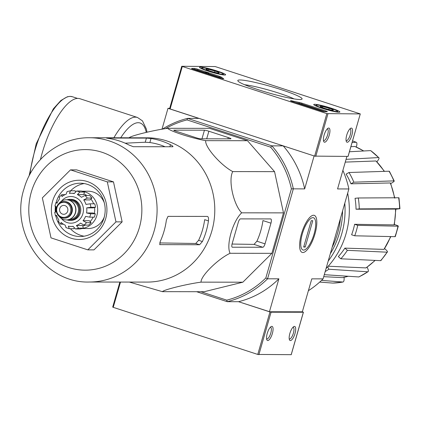 <?xml version="1.0" encoding="UTF-8"?>
<svg xmlns="http://www.w3.org/2000/svg" width="421" height="421" viewBox="0 0 421 421"><rect width="100%" height="100%" fill="white"/><g stroke="black" fill="none" stroke-linecap="round" stroke-linejoin="round"><path stroke-width="0.63" d="M196.602 291.706L227.214 301.683A94.062 88.21 -89.9 0 0 267.567 278.802L293.348 188.882A94.062 88.21 -89.9 0 0 271.898 145.861L283.207 145.871L314.108 155.944L304.662 188.897L291.395 188.829A92.578 86.821 -89.9 0 0 270.619 147.161L271.898 145.861L187.577 118.38L198.886 118.396L167.984 108.323L169.689 108.329M398.966 197.781L399.95 208.695L395.829 209.221M394.403 224.519L395.561 224.893C397.934 225.698 398.74 226.13 397.977 226.193L357.718 225.314L354.608 224.298L394.03 224.903A68.502 64.245 -89.9 0 0 395.524 209.09L356.029 209.226L359.266 208.895L399.629 208.669A72.907 68.37 -89.9 0 0 398.645 197.754L358.282 197.981L355.045 198.317A66.607 62.466 90.1 0 1 356.029 209.226M384.699 248.653L385.51 249.364C387.404 251.116 387.952 252.058 387.152 252.195L347.383 250.332A70.065 65.708 -89.9 0 1 340.847 258.794L338.337 256.589A66.607 62.466 90.1 0 0 344.878 248.127L347.383 250.332M367.096 267.188L367.438 267.872C368.554 270.303 368.68 271.613 367.817 271.803L328.859 269.235L327.664 266.83M344.083 277.339L344.104 277.597C344.257 280.339 343.862 281.812 342.92 282.028L321.523 280.402M352.556 140.856L356.124 142.266C357.024 142.472 357.145 143.893 356.487 146.529L356.34 147.045M346.051 159.349L378.611 157.57A72.907 68.37 -89.9 0 0 370.675 150.602L378.611 157.57C379.437 157.738 379.079 158.885 377.532 161.011L376.958 161.759M394.224 181.004L393.888 180.888C394.666 180.993 393.967 181.688 391.777 182.982L390.767 183.561M398.303 226.119L395.298 236.607L394.972 236.676A72.907 68.37 -89.9 0 0 397.977 226.193L398.298 226.114M354.608 224.298A66.607 62.466 90.1 0 1 351.603 234.781L354.708 235.797L394.972 236.676M395.524 209.09L395.824 209.121L394.34 224.825L394.03 224.903M354.708 235.797A70.065 65.708 -89.9 0 0 357.718 225.314M398.645 197.754L398.961 197.786M359.266 208.895A70.065 65.708 -89.9 0 0 358.282 197.981M353.824 182.182L393.888 180.888A72.907 68.37 -89.9 0 0 389.062 171.21L348.998 172.505L346.125 174.131A66.607 62.466 90.1 0 1 350.951 183.809L353.824 182.182A70.065 65.708 -89.9 0 0 348.998 172.505M394.472 197.781A68.502 64.245 -89.9 0 0 390.241 182.961L350.951 183.809M390.241 182.961L390.567 183.077M389.062 171.21L389.393 171.31M384.226 171.368A68.502 64.245 -89.9 0 0 375.99 160.98L345.262 162.101M375.99 160.98L384.478 171.358M370.675 150.602L349.425 151.76M352.067 142.545L356.124 142.266A72.907 68.37 -89.9 0 0 352.54 140.898M363.618 150.986A68.502 64.245 -89.9 0 0 354.929 146.487L350.882 146.676M354.929 146.487L363.77 150.976M332.743 283.08L332.69 283.08A72.907 68.37 -89.9 0 0 342.92 282.028L332.743 283.08M319.686 282.091L332.69 283.08M348.335 276.265L342.536 277.634A68.502 64.245 -89.9 0 0 348.251 276.26M323.728 276.665L342.536 277.634M358.987 276.907L358.739 276.95A72.907 68.37 -89.9 0 0 367.817 271.803L358.987 276.907M324.302 274.681L358.739 276.95M366.175 267.824L365.886 267.903A68.502 64.245 -89.9 0 0 374.99 260.394M328.222 266.214L365.886 267.903M325.196 271.55A70.065 65.708 -89.9 0 0 328.859 269.235M380.937 260.557L380.61 260.657A72.907 68.37 -89.9 0 0 387.152 252.195L380.942 260.562M390.846 236.586L383.968 249.385A68.502 64.245 -89.9 0 0 390.567 236.581M344.878 248.127L383.968 249.385M340.847 258.794L380.61 260.657M200.859 291.711L226.745 300.152L227.214 301.683L238.528 301.699L269.429 311.766L302.336 311.808L303.357 312.24L271.066 312.203L238.528 301.699A94.062 88.21 90.1 0 0 278.876 278.813L269.429 311.766M226.745 300.152A92.578 86.821 -89.9 0 0 265.83 277.986L267.567 278.802L278.876 278.813M291.395 188.829L265.83 277.986M162.306 129.194A94.062 88.21 -89.9 0 1 187.577 118.38L187.013 119.911L270.619 147.161M187.013 119.911A92.578 86.821 -89.9 0 0 165.479 128.663M129.094 137.814C130.378 135.888 153.497 130.194 167.758 128.294L209.558 128.347L247.501 140.709L274.56 171.652L283.486 212.873L271.882 253.337L242.864 282.196L204.201 291.716L162.401 291.664L129.368 282.07M167.984 108.323L161.985 129.252M313.566 215.236A19.487 6.473 -72 0 1 313.566 238.197A19.487 6.473 -72 0 1 300.405 250.516A19.487 6.473 -72 0 1 302.067 231.871A19.487 6.473 -72 0 1 311.708 215.826A19.487 6.473 -72 0 1 313.566 215.236M346.893 156.417L337.568 188.94L348.883 188.955L323.096 278.87L311.787 278.855L302.336 311.808M308.388 290.7A94.062 88.21 -89.9 0 0 323.096 278.87M348.883 188.955A94.062 88.21 -89.9 0 0 342.889 170.379M283.207 145.871A94.062 88.21 90.1 0 1 304.662 188.897M167.758 128.294C168.916 130.778 191.571 138.162 205.701 140.656C204.648 146.876 220.836 165.374 232.76 171.594C228.056 179.888 233.402 204.532 241.686 212.821C232.839 220.983 225.924 245.127 230.087 253.284C217.736 259.083 200.401 276.339 201.064 282.144C186.777 284.049 163.674 289.743 162.401 291.664M201.064 282.144L242.864 282.196M230.087 253.284L271.882 253.337M241.686 212.821L283.486 212.873M232.76 171.594L274.56 171.652M205.701 140.656L247.501 140.709M204.448 130.184L174.01 130.147A3.557 0.358 16 0 0 173.778 130.205A3.557 0.358 16 0 0 175.962 131.184L196.154 137.762A3.557 0.358 16 0 0 200.575 138.804L230.708 138.841A4.442 0.447 16 0 0 230.992 138.767A4.442 0.447 16 0 0 228.266 137.546L208.869 131.226A3.557 0.358 16 0 0 204.448 130.184L201.975 138.804M240.507 218.888A3.557 1.179 108 0 0 238.302 222.283L232.124 243.817A3.557 1.179 108 0 0 232.26 247.201A3.557 1.179 108 0 0 232.387 247.216L262.825 247.259A3.557 1.179 108 0 0 265.035 243.859L270.966 223.177A4.442 1.473 108 0 0 270.798 218.952A4.442 1.473 108 0 0 270.64 218.925L240.507 218.888M270.966 223.177L262.951 220.567A70.781 66.376 -89.9 0 1 256.894 241.207L254.031 244.39L232.06 244.048M84.174 183.551A26.665 25.002 -89.9 0 0 70.66 190.781M70.402 228.719A26.665 25.002 -89.9 0 0 84.111 236.202M56.777 215.91L55.84 215.91A26.665 25.002 -89.9 0 0 80.148 236.534A26.665 25.002 -89.9 0 0 104.092 217.662A26.665 25.002 -89.9 0 0 80.216 183.209A26.665 25.002 -89.9 0 0 56.135 202.564M55.388 206.448A26.665 25.002 -89.9 0 0 55.262 212.037M105.724 218.525A29.623 27.781 -89.9 0 0 72.907 181.004A29.623 27.781 -89.9 0 0 58.835 230.076A29.623 27.781 -89.9 0 0 105.724 218.525M115.97 221.867L87.815 249.864L50.999 237.87L42.342 197.87L70.496 169.874L107.308 181.872L115.97 221.867L122.137 221.872L93.983 249.874L87.815 249.864M107.308 181.872L113.481 181.877L122.137 221.872M70.496 169.874L76.664 169.879L113.481 181.877M165.058 146.75A67.976 63.75 -89.9 0 0 149.865 142.551L145.234 142.235L125.163 143.182M195.723 243.485L199.596 244.748L202.39 241.538A72.138 67.649 -89.9 0 0 206.269 231.029A72.138 67.649 -89.9 0 0 208.442 220.893L204.669 219.667A67.976 63.75 -89.9 0 1 198.612 240.307L195.723 243.485L159.68 242.922M106.702 138.125L108.855 138.462A72.138 67.649 90.1 0 1 129.047 145.045L133.294 146.708L172.678 146.761C173.399 146.597 172.657 145.913 170.452 144.708A72.138 67.649 -89.9 0 0 151.018 138.514L146.419 138.099L106.508 138.067M172.678 146.761L172.978 146.629M208.442 220.893C208.7 218.199 208.358 216.704 207.411 216.415L168.026 216.362L166.4 219.951A72.138 67.649 90.1 0 1 164.106 230.976A72.138 67.649 90.1 0 1 160.227 241.486L159.78 244.675M199.596 244.748L159.68 244.622M89.347 282.017L147.045 282.091A72.138 67.649 -89.9 0 0 211.831 231.04A72.138 67.649 -89.9 0 0 147.229 137.82L89.531 137.746C60.219 137.251 32.47 158.922 24.207 188.213C9.32 232.124 44.558 283.622 89.347 282.017A72.138 67.649 -89.9 0 0 154.133 230.966A72.138 67.649 -89.9 0 0 89.531 137.746M40.427 159.575A57.766 19.187 -72 0 1 77.906 98.414A57.766 19.187 -72 0 1 79.964 98.735L137.488 117.48L142.472 120.88L146.376 129.073L147.003 132.162M360.223 113.923L326.828 113.617L181.751 66.276L215.205 66.56L360.281 113.907L348.041 156.417L314.64 156.117L169.563 108.771L181.788 66.318M239.965 79.969A33.438 3.379 16 0 0 237.881 80.906A33.438 3.379 16 0 0 269.019 92.994A33.438 3.379 16 0 0 301.836 99.245A33.438 3.379 16 0 0 277.907 88.594A33.438 3.379 16 0 0 239.965 79.969M331.527 108.276A13.588 1.374 16 0 0 313.745 104.529A13.588 1.374 16 0 0 326.433 109.592A13.588 1.374 16 0 0 339.873 112.023A13.588 1.374 16 0 0 331.527 108.276M217.283 71.049A13.588 1.374 16 0 0 199.501 67.297A13.588 1.374 16 0 0 212.184 72.365A13.588 1.374 16 0 0 225.63 74.791A13.588 1.374 16 0 0 217.283 71.049M219.346 76.259A2.963 0.3 -164 0 1 221.109 76.985A51.846 5.241 -164 0 0 223.514 78.559A2.963 0.3 -164 0 1 223.709 78.738A2.963 0.3 -164 0 1 219.836 77.917L193.365 69.291A2.963 0.3 -164 0 1 191.55 68.481A2.963 0.3 -164 0 1 191.739 68.428L194.313 68.434A2.963 0.3 -164 0 1 197.996 69.302L219.346 76.259L219.099 77.106A2.963 0.3 -164 0 1 220.862 77.832L221.109 76.985M325.522 110.86A2.963 0.3 -164 0 1 327.343 111.676A2.963 0.3 -164 0 1 327.154 111.723L324.58 111.718A2.963 0.3 -164 0 1 320.897 110.855L292.306 101.535A2.963 0.3 -164 0 1 290.485 100.719A2.963 0.3 -164 0 1 292.069 100.898A51.846 5.241 -164 0 0 299.342 102.477A2.963 0.3 -164 0 1 302.052 103.208L325.522 110.86L325.28 111.707A2.963 0.3 -164 0 1 325.317 111.723M329.243 135.136A7.404 2.458 -72 0 1 323.702 141.456A7.404 2.458 -72 0 1 324.333 134.373A7.404 2.458 -72 0 1 327.996 128.273A7.404 2.458 -72 0 1 329.243 135.136M351.867 135.167A7.404 2.458 -72 0 1 346.325 141.488A7.404 2.458 -72 0 1 346.962 134.399A7.404 2.458 -72 0 1 350.625 128.305A7.404 2.458 -72 0 1 351.867 135.167M294.09 98.909A29.754 3.005 16 0 0 244.627 84.726M349.862 128.931A6.126 2.031 -72 0 1 350.046 128.968A6.126 2.031 -72 0 1 350.272 134.788A6.126 2.031 -72 0 1 346.251 140.609A6.126 2.031 -72 0 1 346.083 140.53M327.238 128.905A6.126 2.031 -72 0 1 327.422 128.937A6.126 2.031 -72 0 1 327.649 134.762A6.126 2.031 -72 0 1 323.628 140.582A6.126 2.031 -72 0 1 323.454 140.498M206.174 72.707L203.059 72.117L206.453 73.222L204.343 72.438L208.732 73.265L206.227 72.517M205.348 72.533L205.432 72.254M207.869 74.017L208.095 73.228M208.732 73.265L208.227 74.138M206.648 73.622L206.758 73.222M206.364 73.528L206.453 73.222M202.975 72.423L203.059 72.117M221.714 78.459A51.846 5.241 -164 0 1 220.862 77.832M193.328 69.281L194.065 69.281A2.963 0.3 -164 0 1 197.749 70.149L204.569 72.37M208.611 73.691L219.099 77.106M325.28 111.707L301.804 104.061A2.963 0.3 -164 0 0 299.099 103.329A51.846 5.241 -164 0 1 295.447 102.561M322.391 107.555L322.681 106.545L329.185 108.276A6.841 0.689 -164 0 1 333.311 110.007A6.841 0.689 -164 0 1 333.332 110.218A6.841 0.689 -164 0 1 330.938 110.002A6.841 0.689 -164 0 1 324.433 108.271A6.841 0.689 -164 0 1 320.307 106.539A6.841 0.689 -164 0 1 320.249 106.466A6.841 0.689 -164 0 1 322.681 106.545A6.841 0.689 -164 0 1 329.185 108.276L328.827 109.528M322.954 108.265A11.109 1.121 -164 0 1 316.218 105.118A11.109 1.121 -164 0 1 327.117 107.192A11.109 1.121 -164 0 1 337.463 111.207A11.109 1.121 -164 0 1 322.954 108.265M208.148 70.323L208.437 69.312L214.942 71.044A6.841 0.689 -164 0 1 219.067 72.775A6.841 0.689 -164 0 1 219.088 72.986A6.841 0.689 -164 0 1 216.689 72.775A6.841 0.689 -164 0 1 210.19 71.038A6.841 0.689 -164 0 1 206.064 69.312A6.841 0.689 -164 0 1 206.001 69.233A6.841 0.689 -164 0 1 208.437 69.312A6.841 0.689 -164 0 1 214.942 71.044L214.578 72.301M208.705 71.038A11.109 1.121 -164 0 1 201.969 67.886A11.109 1.121 -164 0 1 212.873 69.965A11.109 1.121 -164 0 1 223.219 73.98A11.109 1.121 -164 0 1 208.705 71.038M291.185 354.682L257.773 354.44L113.238 307.341L112.696 307.093L119.927 282.059M272.376 333.458A7.404 2.458 -72 0 1 266.835 339.779A7.404 2.458 -72 0 1 267.467 332.695A7.404 2.458 -72 0 1 271.129 326.596A7.404 2.458 -72 0 1 272.376 333.458M295 333.49A7.404 2.458 -72 0 1 289.459 339.805A7.404 2.458 -72 0 1 290.09 332.722A7.404 2.458 -72 0 1 293.753 326.628A7.404 2.458 -72 0 1 295 333.49M292.99 327.254A6.126 2.031 -72 0 1 293.179 327.285A6.126 2.031 -72 0 1 293.405 333.111A6.126 2.031 -72 0 1 289.385 338.931A6.126 2.031 -72 0 1 289.211 338.852M270.366 327.228A6.126 2.031 -72 0 1 270.55 327.259A6.126 2.031 -72 0 1 270.782 333.085A6.126 2.031 -72 0 1 266.756 338.905A6.126 2.031 -72 0 1 266.588 338.821M326.065 268.524A81.174 76.127 -89.9 0 0 346.009 233.839A81.174 76.127 -89.9 0 0 347.667 193.197M328.212 261.041A81.174 76.127 -89.9 0 0 341.741 233.834A81.174 76.127 -89.9 0 0 344.794 203.211M330.301 253.752A79.248 74.317 -89.9 0 0 339.347 233.271A79.248 74.317 -89.9 0 0 342.589 210.895M332.158 247.274A79.248 74.317 -89.9 0 0 337.595 233.266A79.248 74.317 -89.9 0 0 340.436 218.415M302.336 233.871A16.951 5.631 -72 0 1 315.024 219.404A16.951 5.631 -72 0 1 313.577 235.623A16.951 5.631 -72 0 1 305.193 249.579A16.951 5.631 -72 0 1 302.336 233.871M311.23 220.704L312.771 220.704L305.214 247.053L303.673 247.048L311.23 220.704M303.804 246.59L305.214 247.053M67.028 199.796A10.514 9.862 90.1 0 1 69.912 199.338L70.939 199.344A10.514 9.862 90.1 0 1 80.79 209.874A10.514 9.862 90.1 0 1 70.912 220.378L69.886 220.372A10.514 9.862 90.1 0 1 67.002 219.909M67.713 211.147A4.442 4.168 -89.9 0 0 63.734 205.406A4.442 4.168 -89.9 0 0 59.561 209.842A4.442 4.168 -89.9 0 0 63.724 214.294A4.442 4.168 -89.9 0 0 67.713 211.147M64.613 201.554A8.294 7.778 90.1 0 1 72.386 209.863A8.294 7.778 90.1 0 1 64.592 218.146L63.976 218.146A8.294 7.778 90.1 0 1 56.546 207.427A8.294 7.778 90.1 0 1 63.997 201.554A8.294 7.778 90.1 0 1 71.765 209.858A8.294 7.778 90.1 0 1 63.976 218.146C59.645 217.773 57.056 215.331 56.214 210.81L56.498 207.437C57.782 203.732 60.282 201.77 63.997 201.554L64.613 201.554M59.008 203.448A10.072 9.446 90.1 0 1 66.313 199.78A10.072 9.446 90.1 0 1 75.743 209.863A10.072 9.446 90.1 0 1 66.286 219.925A10.072 9.446 90.1 0 1 58.993 216.241M66.413 199.78A10.072 9.446 90.1 0 1 66.518 199.78A10.072 9.446 90.1 0 1 75.954 209.863A10.072 9.446 90.1 0 1 66.492 219.925A10.072 9.446 90.1 0 1 66.392 219.925M69.912 199.338A10.514 9.862 90.1 0 1 79.764 209.869A10.514 9.862 90.1 0 1 69.886 220.372M86.547 212.979L92.894 212.989L95.293 213.773L90.668 213.763L86.547 212.979A16.587 15.556 90.1 0 0 86.715 207.879L90.878 207.279L95.509 207.285A19.255 18.061 90.1 0 0 94.757 203.822L90.131 203.817L85.963 204.417A16.587 15.556 90.1 0 0 83.716 199.907L87.273 198.08L91.899 198.091A19.255 18.061 90.1 0 0 89.626 195.491L85 195.481L81.442 197.307A16.587 15.556 90.1 0 0 77.385 194.602L79.837 192.044L84.463 192.05A19.255 18.061 90.1 0 0 81.274 191.013L76.648 191.008L74.196 193.565A16.587 15.556 90.1 0 0 71.286 193.271L74.354 193.276M59.093 197.212L61.94 194.628L61.934 196.586A16.587 15.556 90.1 0 1 66.165 194.186L67.086 191.618L70.565 190.781L69.412 193.386A16.587 15.556 90.1 0 1 71.286 193.271M59.503 197.054L59.498 199.012A16.587 15.556 90.1 0 0 56.961 203.338L56.277 202.559L55.909 202.654M55.298 205.958L55.988 206.737A16.587 15.556 90.1 0 0 55.819 211.842L55.088 212.447M58.698 221.641L58.814 219.809A16.587 15.556 90.1 0 1 56.567 215.305L55.472 215.831L54.714 212.363M63.513 224.24L60.598 224.119L58.282 221.478M60.971 224.24L61.087 222.409A16.587 15.556 90.1 0 0 65.15 225.114L66.134 227.677M74.133 228.071L73.949 228.724L69.318 228.719L65.86 227.624M69.318 228.719L68.339 226.151A16.587 15.556 90.1 0 0 71.244 226.451L73.175 226.451M83.279 228.15L78.653 228.145L76.369 225.53L82.716 225.54L83.279 228.15A19.255 18.061 90.1 0 1 80.032 228.95L75.406 228.945L73.122 226.33A16.587 15.556 90.1 0 1 71.244 226.451M91.094 222.677L86.468 222.672L83.037 220.709L89.378 220.715L91.094 222.677A19.255 18.061 90.1 0 1 88.657 225.103L84.026 225.093L80.595 223.135A16.587 15.556 90.1 0 1 76.369 225.53M95.293 213.773A19.255 18.061 90.1 0 1 94.32 217.173L89.694 217.168L85.574 216.378A16.587 15.556 90.1 0 1 83.037 220.709M57.298 202.559L56.277 202.559M75.406 191.776L75.191 190.787L70.565 190.781M65.092 194.634L61.94 194.628M104.287 202.769A18.666 17.503 -89.9 0 0 88.126 191.218L82.079 191.208M82.032 228.535L88.078 228.545A18.666 17.503 -89.9 0 0 104.266 217.031M83.884 194.065A16.587 15.556 90.1 0 1 86.91 195.486M90.941 199.038A16.587 15.556 90.1 0 1 93.641 203.817M94.557 207.516A16.587 15.556 90.1 0 1 94.341 213.463M93.125 217.168A16.587 15.556 90.1 0 1 90.152 221.599M85.326 225.098A16.587 15.556 90.1 0 1 82.816 225.993M86.715 207.879L93.057 207.885L95.509 207.285M83.716 199.907L90.062 199.917L91.899 198.091M77.385 194.602L83.732 194.613L84.463 192.05M82.716 228.34A18.666 17.503 -89.9 0 0 96.919 215.326A18.666 17.503 -89.9 0 0 82.763 191.413M256.894 241.207L265.035 243.859M254.031 244.39L262.825 247.259M139.393 227.498A60.287 56.54 -89.9 0 0 72.607 151.139A60.287 56.54 -89.9 0 0 43.973 251A60.287 56.54 -89.9 0 0 139.393 227.498M170.452 144.708L169.863 146.755M151.018 138.514L149.865 142.551M146.419 138.099L145.234 142.235M198.612 240.307L202.39 241.538M228.266 137.546L227.893 138.841M208.869 131.226L206.695 138.814M29.959 174.278A57.324 19.04 -72 0 1 70.349 96.414A57.324 19.04 -72 0 1 72.386 96.73L70.023 96.362L67.381 96.756L60.892 100.493L53.32 108.865L36.201 143.793L29.038 176.052M113.88 137.778A57.766 19.187 -72 0 1 135.43 117.159A57.766 19.187 -72 0 1 137.488 117.48M120.722 137.783A53.325 17.708 -72 0 1 138.193 122.706A53.325 17.708 -72 0 1 146.255 132.331M315.745 156.375L327.933 113.88M314.64 156.117L326.828 113.617M170.11 109.018L182.293 66.518M197.749 70.149L197.996 69.302M194.065 69.281L194.313 68.434M291.921 101.408L292.069 100.898M299.099 103.329L299.342 102.477M301.804 104.061L302.052 103.208M258.878 354.698L271.066 312.203M291.169 354.74L303.357 312.24M257.773 354.44L269.961 311.94M113.238 307.341L120.49 282.059M61.355 218.436A13.33 12.504 -89.9 0 0 73.422 222.919A13.33 12.504 -89.9 0 0 82.884 213.757A13.33 12.504 -89.9 0 0 76.911 198.154A13.33 12.504 -89.9 0 0 61.377 201.259M56.956 207.642A7.557 7.083 90.1 0 1 68.912 204.695A7.557 7.083 90.1 0 1 65.323 217.21A7.557 7.083 90.1 0 1 56.956 207.642M69.707 200.375A9.478 8.888 90.1 0 1 78.532 209.869A9.478 8.888 90.1 0 1 69.686 219.336M67.823 199.88A10.22 9.583 90.1 0 1 79.485 209.869A10.22 9.583 90.1 0 1 67.802 219.83M79.837 192.044A19.255 18.061 -89.9 0 0 76.648 191.008M75.406 228.945A19.255 18.061 -89.9 0 0 78.653 228.145M84.026 225.093A19.255 18.061 -89.9 0 0 86.468 222.672M89.694 217.168A19.255 18.061 -89.9 0 0 90.252 215.489A19.255 18.061 -89.9 0 0 90.668 213.763M90.878 207.279A19.255 18.061 -89.9 0 0 90.131 203.817M87.273 198.08A19.255 18.061 -89.9 0 0 85 195.481M390.572 183.077L394.84 198.207M375.2 260.399L366.181 267.824M389.393 171.305L394.23 180.998M77.569 98.419L72.386 96.73M169.563 108.771L181.751 66.276M348.093 156.401L360.281 113.907M316.218 105.118L315.234 105.655M337.463 111.207L338.01 112.186M201.969 67.886L200.991 68.423M223.219 73.98L223.767 74.954M112.696 307.093L119.874 282.059M291.227 354.724L303.415 312.229M55.898 202.648L54.919 206.064"/></g></svg>
